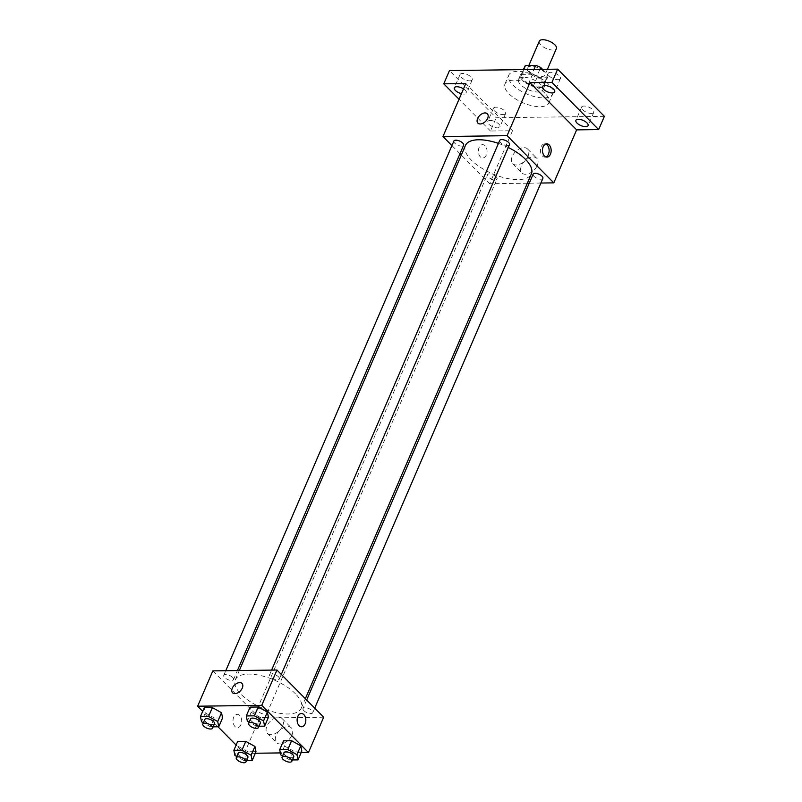 <?xml version="1.0" encoding="UTF-8"?>
<svg xmlns="http://www.w3.org/2000/svg" width="802" height="802" viewBox="0 0 802 802"><rect width="100%" height="100%" fill="white"/><g stroke="black" fill="none" stroke-linecap="round" stroke-linejoin="round"><path stroke-width="0.6" stroke-dasharray="4.01 3.01" d="M539.305 41.203A9.293 3.95 -156.7 0 0 546.272 48.501A9.293 3.95 -156.7 0 0 556.377 48.551M543.435 71.288A9.293 3.95 -156.7 0 0 534.493 66.596A9.293 3.95 -156.7 0 0 527.886 67.699A9.293 3.95 -156.7 0 0 534.864 74.997A9.293 3.95 -156.7 0 0 544.959 75.047A9.293 3.95 -156.7 0 0 543.435 71.288M523.696 69.594L521.641 74.375A12.621 5.353 -156.7 0 0 521.029 75.218A12.621 5.353 -156.7 0 0 520.859 76.531L528.358 84.1A12.621 5.353 -156.7 0 0 533.32 86.175L543.606 86.035L547.405 77.203L537.129 77.343A12.621 5.353 -156.7 0 1 532.157 75.268L524.668 67.699A12.621 5.353 -156.7 0 1 524.839 66.386M542.533 69.353L548.187 75.057A12.621 5.353 -156.7 0 1 548.017 76.37A12.621 5.353 -156.7 0 1 547.405 77.203M521.641 74.375L531.916 74.245L533.982 69.463M539.876 69.383L536.889 76.32L544.378 83.889L548.187 75.057M536.889 76.32A12.621 5.353 -156.7 0 0 531.916 74.245M543.606 86.035A12.621 5.353 -156.7 0 0 544.207 85.202A12.621 5.353 -156.7 0 0 544.378 83.889M525.32 72.832A13.273 5.634 23.3 0 1 539.215 77.353A13.273 5.634 23.3 0 1 544.819 85.463A13.273 5.634 23.3 0 1 530.393 85.383A13.273 5.634 23.3 0 1 520.428 74.957A13.273 5.634 23.3 0 1 525.32 72.832M523.415 77.253A13.273 5.634 -156.7 0 0 518.523 79.378A13.273 5.634 -156.7 0 0 528.488 89.804A13.273 5.634 -156.7 0 0 542.914 89.874A13.273 5.634 -156.7 0 0 540.738 84.491A13.273 5.634 -156.7 0 0 523.415 77.253M533.32 86.175L537.129 77.343M520.859 76.531L524.668 67.699M528.358 84.1L532.157 75.268M548.748 84.38A23.9 10.145 -156.7 0 0 525.751 72.33A23.9 10.145 -156.7 0 0 508.769 75.167A23.9 10.145 -156.7 0 0 526.703 93.944A23.9 10.145 -156.7 0 0 552.668 94.075A23.9 10.145 -156.7 0 0 548.748 84.38M544.949 93.222A23.9 10.145 -156.7 0 0 521.952 81.162A23.9 10.145 -156.7 0 0 504.969 83.999A23.9 10.145 -156.7 0 0 522.904 102.776A23.9 10.145 -156.7 0 0 548.869 102.907A23.9 10.145 -156.7 0 0 544.949 93.222M503.195 114.596A6.637 2.817 -156.7 0 0 505.641 113.533A6.637 2.817 -156.7 0 0 500.659 108.32A6.637 2.817 -156.7 0 0 493.451 108.28A6.637 2.817 -156.7 0 0 496.248 112.34A6.637 2.817 -156.7 0 0 503.195 114.596M591.345 113.423A6.637 2.817 -156.7 0 0 593.791 112.37A6.637 2.817 -156.7 0 0 588.808 107.147A6.637 2.817 -156.7 0 0 581.6 107.117A6.637 2.817 -156.7 0 0 584.397 111.167A6.637 2.817 -156.7 0 0 591.345 113.423M557.941 79.689A6.637 2.817 -156.7 0 0 560.387 78.626A6.637 2.817 -156.7 0 0 555.405 73.413A6.637 2.817 -156.7 0 0 548.197 73.383A6.637 2.817 -156.7 0 0 550.994 77.433A6.637 2.817 -156.7 0 0 557.941 79.689M469.782 80.862A6.637 2.817 -156.7 0 0 472.228 79.799A6.637 2.817 -156.7 0 0 467.255 74.586A6.637 2.817 -156.7 0 0 460.037 74.546A6.637 2.817 -156.7 0 0 462.834 78.606A6.637 2.817 -156.7 0 0 469.782 80.862M604.377 116.33L496.187 117.764L449.461 70.586M527.345 183.217L489.691 183.718L512.518 130.726L490.483 131.017L496.187 117.764M540.879 183.036L529.25 183.187M537.24 165.523A10.446 6.516 -44.7 0 0 536.779 158.275A10.446 6.516 -44.7 0 0 524.779 160.991A10.446 6.516 -44.7 0 0 521.942 172.971A10.446 6.516 -44.7 0 0 529.841 173.202A10.446 6.516 -44.7 0 0 537.24 165.523M490.483 131.017L459.025 99.247M490.192 120.47A6.637 2.817 23.3 0 1 497.14 122.726A6.637 2.817 23.3 0 1 499.937 126.786A6.637 2.817 23.3 0 1 497.491 127.839A6.637 2.817 23.3 0 1 490.543 125.583A6.637 2.817 23.3 0 1 487.746 121.533A6.637 2.817 23.3 0 1 490.192 120.47M463.506 88.852A6.637 2.817 23.3 0 1 466.523 93.052A6.637 2.817 23.3 0 1 464.077 94.105A6.637 2.817 23.3 0 1 461.401 93.734M512.518 130.726L465.792 83.538M508.257 147.468A35.9 15.238 -156.7 0 0 498.443 143.398M465.421 145.503A35.9 15.238 -156.7 0 0 492.358 173.693A35.9 15.238 -156.7 0 0 531.355 173.894M489.691 183.718L461.3 155.047M459.987 153.713L451.927 145.583M496.177 176.821A5.313 2.256 -156.7 0 0 491.065 174.144A5.313 2.256 -156.7 0 0 487.295 174.766A5.313 2.256 -156.7 0 0 491.285 178.936A5.313 2.256 -156.7 0 0 497.05 178.966A5.313 2.256 -156.7 0 0 496.177 176.821M499.726 140.43A5.313 2.256 -156.7 0 0 503.716 144.601A5.313 2.256 -156.7 0 0 509.481 144.631M453.882 141.032A5.313 2.256 -156.7 0 0 457.872 145.202A5.313 2.256 -156.7 0 0 463.646 145.232M542.894 178.365A5.313 2.256 23.3 0 1 539.114 178.996A5.313 2.256 23.3 0 1 534.002 176.32A5.313 2.256 23.3 0 1 533.14 174.164M485.08 145.784A6.637 4.351 89.2 0 0 482.614 144.671A6.637 4.351 89.2 0 0 478.343 151.367A6.637 4.351 89.2 0 0 482.794 157.944A6.637 4.351 89.2 0 0 486.894 153.202A6.637 4.351 89.2 0 0 485.08 145.784A6.637 4.351 89.2 0 0 482.614 144.671A6.637 4.351 89.2 0 0 478.353 151.367A6.637 4.351 89.2 0 0 482.794 157.944A6.637 4.351 89.2 0 0 486.894 153.202A6.637 4.351 89.2 0 0 485.08 145.784M545.891 156.921A6.637 4.351 -90.8 0 1 544.879 157.122A6.637 4.351 -90.8 0 1 542.413 155.999A6.637 4.351 -90.8 0 1 540.608 148.581A6.637 4.351 -90.8 0 1 544.708 143.849A6.637 4.351 -90.8 0 1 545.721 144.009M528.007 156.2A10.446 6.516 -44.7 0 0 527.546 148.961A10.446 6.516 -44.7 0 0 515.546 151.678A10.446 6.516 -44.7 0 0 512.709 163.658A10.446 6.516 -44.7 0 0 520.608 163.889A10.446 6.516 -44.7 0 0 528.007 156.2M487.355 113.774L487.345 113.774A6.637 4.14 135.3 0 1 487.646 118.375A6.637 4.14 135.3 0 1 482.944 123.257A6.637 4.14 135.3 0 1 477.922 123.117L477.912 123.117M295.347 693.69A35.9 15.238 -156.7 0 0 260.8 675.585A35.9 15.238 -156.7 0 0 235.287 679.855A35.9 15.238 -156.7 0 0 262.234 708.046A35.9 15.238 -156.7 0 0 301.231 708.246A35.9 15.238 -156.7 0 0 295.347 693.69M303.878 710.672A5.313 2.256 23.3 0 1 303.006 708.517A5.313 2.256 23.3 0 1 308.78 708.547A5.313 2.256 23.3 0 1 312.76 712.717A5.313 2.256 23.3 0 1 308.991 713.349A5.313 2.256 23.3 0 1 303.878 710.672M232.64 677.429A5.313 2.256 -156.7 0 0 227.527 674.753A5.313 2.256 -156.7 0 0 223.758 675.384A5.313 2.256 -156.7 0 0 227.748 679.555A5.313 2.256 -156.7 0 0 233.512 679.585A5.313 2.256 -156.7 0 0 232.64 677.429M278.484 676.828A5.313 2.256 -156.7 0 0 273.372 674.151A5.313 2.256 -156.7 0 0 269.602 674.773A5.313 2.256 -156.7 0 0 273.582 678.953A5.313 2.256 -156.7 0 0 279.357 678.983A5.313 2.256 -156.7 0 0 278.484 676.828M266.053 711.173A5.313 2.256 -156.7 0 0 260.941 708.487A5.313 2.256 -156.7 0 0 257.171 709.118A5.313 2.256 -156.7 0 0 261.151 713.289A5.313 2.256 -156.7 0 0 266.926 713.319A5.313 2.256 -156.7 0 0 266.053 711.173M323.677 717.219L259.567 718.071L212.841 670.883M246.575 760.567L244.089 760.597L247.888 751.765L255.988 751.654L247.888 751.765L238.735 746.662L237.673 741.449L238.735 746.662L234.926 755.494M259.006 726.221L256.52 726.251L260.319 717.419L268.419 717.319L260.319 717.419L251.166 712.316L250.104 707.103L251.166 712.316L247.357 721.148M255.307 753.248L244.349 753.399L236.109 745.068M217.984 726.762L202.695 711.334M301.141 752.647L280.369 752.918M213.172 726.833L210.675 726.863L214.485 718.031L222.575 717.92L214.485 718.031L205.322 712.918L204.259 707.705L205.322 712.918L201.523 721.75M292.419 759.955L289.923 759.985L293.732 751.153L301.833 751.053L293.732 751.153L284.57 746.05L283.507 740.837L284.57 746.05L280.77 754.882M244.349 753.399L259.567 718.071M291.898 735.203A10.446 6.516 -44.7 0 0 291.437 727.955A10.446 6.516 -44.7 0 0 279.427 730.672A10.446 6.516 -44.7 0 0 276.6 742.652A10.446 6.516 -44.7 0 0 284.499 742.883A10.446 6.516 -44.7 0 0 291.898 735.203M239.738 715.464A6.637 4.351 89.2 0 0 237.272 714.351A6.637 4.351 89.2 0 0 233.001 721.048A6.637 4.351 89.2 0 0 237.442 727.625A6.637 4.351 89.2 0 0 241.542 722.883A6.637 4.351 89.2 0 0 239.738 715.464A6.637 4.351 89.2 0 0 237.272 714.351A6.637 4.351 89.2 0 0 233.001 721.048A6.637 4.351 89.2 0 0 237.452 727.625A6.637 4.351 89.2 0 0 241.552 722.883A6.637 4.351 89.2 0 0 239.738 715.464M301.552 726.772L301.562 726.772A6.637 4.351 -90.8 0 1 299.086 725.66A6.637 4.351 -90.8 0 1 297.281 718.241A6.637 4.351 -90.8 0 1 301.382 713.499L301.382 713.499M282.665 725.88A10.446 6.516 -44.7 0 0 282.204 718.642A10.446 6.516 -44.7 0 0 270.204 721.359A10.446 6.516 -44.7 0 0 267.367 733.339A10.446 6.516 -44.7 0 0 275.266 733.569A10.446 6.516 -44.7 0 0 282.665 725.88M242.014 683.454L242.004 683.454A6.637 4.14 135.3 0 1 242.304 688.056A6.637 4.14 135.3 0 1 237.603 692.938A6.637 4.14 135.3 0 1 232.58 692.798L232.57 692.798M289.923 759.985L282.595 755.905M283.988 752.677A5.313 2.256 -156.7 0 0 287.978 756.847A5.313 2.256 -156.7 0 0 293.743 756.877M293.732 751.153L284.57 746.05M244.089 760.597L236.76 756.507M238.144 753.278A5.313 2.256 -156.7 0 0 242.134 757.449A5.313 2.256 -156.7 0 0 247.898 757.479M247.888 751.765L238.735 746.662M256.52 726.251L249.191 722.171M250.575 718.943A5.313 2.256 -156.7 0 0 254.565 723.113A5.313 2.256 -156.7 0 0 260.339 723.143M260.319 717.419L251.166 712.316M210.675 726.863L203.347 722.772M204.741 719.544A5.313 2.256 -156.7 0 0 208.72 723.715A5.313 2.256 -156.7 0 0 214.495 723.745M214.485 718.031L205.322 712.918M528.839 65.503L527.886 67.699M547.445 69.283L544.959 75.047M542.914 89.874L544.819 85.463M518.523 79.378L520.428 74.957M521.029 75.218L523.455 69.604M544.207 85.202L548.017 76.37M548.869 102.907L552.668 94.075M504.969 83.999L508.769 75.167M460.037 74.546L454.333 87.799M472.228 79.799L466.523 93.052M548.197 73.383L542.483 86.626M560.387 78.626L554.683 91.879M581.6 107.117L575.896 120.36M593.791 112.37L588.087 125.613M493.451 108.28L487.746 121.533M505.641 113.533L499.937 126.786M544.879 157.122L546.904 157.092M544.708 143.849L546.723 143.819M512.709 163.658L521.942 172.971M527.546 148.961L536.779 158.275M301.231 708.246L305.341 698.702M235.287 679.855L239.307 670.532M306.665 700.036L303.006 708.517M314.715 708.166L312.76 712.717M233.512 679.585L237.402 670.562M223.758 675.384L225.773 670.713M279.357 678.983L281.312 674.432M269.602 674.773L271.607 670.101M266.926 713.319L497.05 178.966M257.171 709.118L487.295 174.766M267.367 733.339L276.6 742.652M282.204 718.642L291.437 727.955"/><path stroke-width="1.2" d="M547.445 69.283L556.377 48.551A9.293 3.95 -156.7 0 0 554.854 44.782A9.293 3.95 -156.7 0 0 545.901 40.1A9.293 3.95 -156.7 0 0 539.305 41.203L528.839 65.503M523.696 69.594L525.45 65.543A12.621 5.353 -156.7 0 0 524.839 66.386L523.455 69.604M525.45 65.543L535.726 65.413A12.621 5.353 -156.7 0 1 540.698 67.488L542.533 69.353M533.982 69.463L535.726 65.413M539.876 69.383L540.698 67.488M459.025 99.247L443.757 83.829L449.461 70.586L557.651 69.152L604.377 116.33L598.663 129.583L576.628 129.874L529.901 82.686L551.946 82.395L557.651 69.152M443.757 83.829L465.792 83.538L442.975 136.53L507.085 135.678L529.901 82.686M487.646 118.375A6.637 4.14 135.3 0 1 482.934 123.257A6.637 4.14 135.3 0 1 477.912 123.117A6.637 4.14 135.3 0 1 479.716 115.498A6.637 4.14 135.3 0 1 487.345 113.774A6.637 4.14 135.3 0 1 487.646 118.375M544.929 85.563A6.637 2.817 23.3 0 1 551.876 87.819A6.637 2.817 23.3 0 1 554.683 91.879A6.637 2.817 23.3 0 1 552.237 92.942A6.637 2.817 23.3 0 1 545.29 90.686A6.637 2.817 23.3 0 1 542.483 86.626A6.637 2.817 23.3 0 1 544.929 85.563M578.342 119.297A6.637 2.817 23.3 0 1 585.29 121.563A6.637 2.817 23.3 0 1 588.087 125.613A6.637 2.817 23.3 0 1 585.64 126.676A6.637 2.817 23.3 0 1 578.693 124.42A6.637 2.817 23.3 0 1 575.896 120.36A6.637 2.817 23.3 0 1 578.342 119.297M551.946 82.395L598.663 129.583M507.085 135.678L553.811 182.866L576.628 129.874M553.811 182.866L540.879 183.036M529.25 183.187L527.345 183.217M461.401 93.734A6.637 2.817 23.3 0 1 454.333 87.799A6.637 2.817 23.3 0 1 456.779 86.736A6.637 2.817 23.3 0 1 463.506 88.852M305.341 698.702L531.355 173.894A35.9 15.238 -156.7 0 0 525.47 159.337A35.9 15.238 -156.7 0 0 508.257 147.468M498.443 143.398A35.9 15.238 -156.7 0 0 465.421 145.503L239.307 670.532M461.3 155.047L459.987 153.713M451.927 145.583L442.975 136.53M281.312 674.432L509.481 144.631A5.313 2.256 -156.7 0 0 508.608 142.475A5.313 2.256 -156.7 0 0 503.496 139.799A5.313 2.256 -156.7 0 0 499.726 140.43L271.607 670.101M237.402 670.562L463.646 145.232A5.313 2.256 -156.7 0 0 462.774 143.077A5.313 2.256 -156.7 0 0 457.661 140.4A5.313 2.256 -156.7 0 0 453.882 141.032L225.773 670.713M306.665 700.036L533.14 174.164A5.313 2.256 23.3 0 1 538.904 174.194A5.313 2.256 23.3 0 1 542.894 178.365L314.715 708.166M544.438 155.979A6.637 4.351 -90.8 0 1 542.623 148.56A6.637 4.351 -90.8 0 1 546.723 143.819A6.637 4.351 -90.8 0 1 551.164 150.395A6.637 4.351 -90.8 0 1 546.904 157.092A6.637 4.351 -90.8 0 1 544.438 155.979M545.721 144.009A6.637 4.351 -90.8 0 1 549.149 150.425A6.637 4.351 -90.8 0 1 545.891 156.921M477.922 123.117A6.637 4.14 135.3 0 1 479.726 115.498A6.637 4.14 135.3 0 1 487.355 113.774M202.695 711.334L197.623 706.211L212.841 670.883L276.951 670.031L323.677 717.219L308.459 752.547L301.141 752.647M197.623 706.211L261.743 705.359L276.951 670.031M242.294 688.056A6.637 4.14 135.3 0 1 237.593 692.938A6.637 4.14 135.3 0 1 232.57 692.798A6.637 4.14 135.3 0 1 234.374 685.179A6.637 4.14 135.3 0 1 242.004 683.454A6.637 4.14 135.3 0 1 242.294 688.056M237.673 741.449L245.763 741.339L254.926 746.441L255.988 751.654L254.926 746.441L245.763 741.339L237.673 741.449L233.863 750.281L241.963 750.171L251.126 755.273L252.189 760.486L246.575 760.567M250.104 707.103L258.194 706.993L267.357 712.096L268.419 717.319L267.357 712.096L258.194 706.993L250.104 707.103L246.294 715.935L254.394 715.825L263.557 720.928L264.62 726.151L259.006 726.221M236.109 745.068L217.984 726.762M280.369 752.918L255.307 753.248M261.743 705.359L308.459 752.547M204.259 707.705L212.36 707.605L221.522 712.707L222.575 717.92L221.522 712.707L212.36 707.605L204.259 707.705L200.46 716.537L208.55 716.437L217.713 721.539L218.776 726.752L213.172 726.833M283.507 740.837L291.607 740.727L300.77 745.84L301.833 751.053L300.77 745.84L291.607 740.727L283.507 740.837L279.708 749.669L287.808 749.559L296.961 754.672L298.023 759.885L292.419 759.955M299.096 725.66A6.637 4.351 -90.8 0 1 297.281 718.241A6.637 4.351 -90.8 0 1 301.382 713.499A6.637 4.351 -90.8 0 1 305.823 720.076A6.637 4.351 -90.8 0 1 301.562 726.772A6.637 4.351 -90.8 0 1 299.096 725.66M301.382 713.499A6.637 4.351 -90.8 0 1 305.823 720.076A6.637 4.351 -90.8 0 1 301.552 726.772M232.58 692.798A6.637 4.14 135.3 0 1 234.374 685.179A6.637 4.14 135.3 0 1 242.014 683.454M282.595 755.905L280.77 754.882L279.708 749.669M291.838 761.288L293.743 756.877A5.313 2.256 -156.7 0 0 292.87 754.722A5.313 2.256 -156.7 0 0 287.758 752.045A5.313 2.256 -156.7 0 0 283.988 752.677L282.083 757.088A5.313 2.256 -156.7 0 0 286.073 761.258A5.313 2.256 -156.7 0 0 291.838 761.288A5.313 2.256 -156.7 0 0 290.966 759.143A5.313 2.256 -156.7 0 0 285.863 756.456A5.313 2.256 -156.7 0 0 282.083 757.088M287.808 749.559L291.607 740.727M296.961 754.672L300.77 745.84M298.023 759.885L301.833 751.053M236.76 756.507L234.926 755.494L233.863 750.281M246.003 761.9L247.898 757.479A5.313 2.256 -156.7 0 0 247.036 755.334A5.313 2.256 -156.7 0 0 241.923 752.657A5.313 2.256 -156.7 0 0 238.144 753.278L236.249 757.7A5.313 2.256 -156.7 0 0 240.229 761.87A5.313 2.256 -156.7 0 0 246.003 761.9A5.313 2.256 -156.7 0 0 245.131 759.745A5.313 2.256 -156.7 0 0 240.019 757.068A5.313 2.256 -156.7 0 0 236.249 757.7M241.963 750.171L245.763 741.339M251.126 755.273L254.926 746.441M252.189 760.486L255.988 751.654M249.191 722.171L247.357 721.148L246.294 715.935M258.434 727.554L260.339 723.143A5.313 2.256 -156.7 0 0 259.467 720.988A5.313 2.256 -156.7 0 0 254.354 718.311A5.313 2.256 -156.7 0 0 250.575 718.943L248.68 723.354A5.313 2.256 -156.7 0 0 252.66 727.524A5.313 2.256 -156.7 0 0 258.434 727.554A5.313 2.256 -156.7 0 0 257.562 725.399A5.313 2.256 -156.7 0 0 252.45 722.722A5.313 2.256 -156.7 0 0 248.68 723.354M254.394 715.825L258.194 706.993M263.557 720.928L267.357 712.096M264.62 726.151L268.419 717.319M203.347 722.772L201.523 721.75L200.46 716.537M212.59 728.166L214.495 723.745A5.313 2.256 -156.7 0 0 213.623 721.589A5.313 2.256 -156.7 0 0 208.51 718.913A5.313 2.256 -156.7 0 0 204.741 719.544L202.836 723.965A5.313 2.256 -156.7 0 0 206.826 728.136A5.313 2.256 -156.7 0 0 212.59 728.166A5.313 2.256 -156.7 0 0 211.718 726.01A5.313 2.256 -156.7 0 0 206.615 723.334A5.313 2.256 -156.7 0 0 202.836 723.965M208.55 716.437L212.36 707.605M217.713 721.539L221.522 712.707M218.776 726.752L222.575 717.92"/></g></svg>
